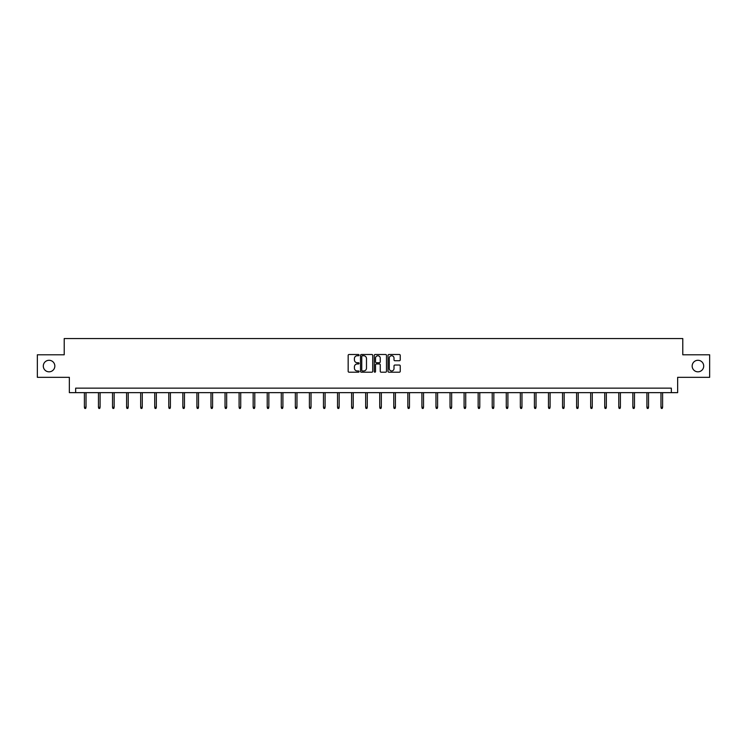 <?xml version="1.0" encoding="UTF-8"?>
<svg xmlns="http://www.w3.org/2000/svg" width="747" height="747" viewBox="0 0 747 747"><rect width="100%" height="100%" fill="white"/><g stroke="black" fill="none" stroke-linecap="round" stroke-linejoin="round"><path stroke-width="1.12" d="M359.074 355.124A0.616 0.616 0 0 0 358.457 354.498L349.054 354.498A0.887 0.887 0 0 0 348.167 355.385L348.167 371.315A0.887 0.887 0 0 0 349.054 372.202L358.457 372.202A0.616 0.616 0 0 0 359.074 371.576A0.616 0.616 0 0 0 358.457 370.96L357.243 370.96A2.829 2.829 0 0 1 354.414 368.131L354.414 366.805A2.829 2.829 0 0 1 357.243 363.966L358.457 363.966A0.616 0.616 0 0 0 359.074 363.35A0.616 0.616 0 0 0 358.457 362.734L357.243 362.734A2.829 2.829 0 0 1 354.414 359.895L354.414 358.569A2.829 2.829 0 0 1 357.243 355.74L358.457 355.74A0.616 0.616 0 0 0 359.074 355.124M692.161 366.058A5.771 5.771 0 0 0 697.931 371.819A5.771 5.771 0 0 0 703.702 366.058A5.771 5.771 0 0 0 697.931 360.287A5.771 5.771 0 0 0 692.161 366.058M43.298 366.058A5.771 5.771 0 0 0 49.069 371.819A5.771 5.771 0 0 0 54.839 366.058A5.771 5.771 0 0 0 49.069 360.287A5.771 5.771 0 0 0 43.298 366.058M399.356 360.736A0.887 0.887 0 0 0 400.243 359.858L400.243 355.385A0.887 0.887 0 0 0 399.356 354.498L388.916 354.498A0.887 0.887 0 0 0 388.029 355.385L388.029 371.315A0.887 0.887 0 0 0 388.916 372.202L399.356 372.202A0.887 0.887 0 0 0 400.243 371.315L400.243 365.918A0.887 0.887 0 0 0 399.356 365.031L394.892 365.031A0.887 0.887 0 0 0 394.005 365.918L394.005 368.588A2.362 2.362 0 0 1 391.643 370.96A2.362 2.362 0 0 1 389.271 368.588L389.271 358.102A2.362 2.362 0 0 1 391.643 355.74A2.362 2.362 0 0 1 394.005 358.102L394.005 359.858A0.887 0.887 0 0 0 394.892 360.736L399.356 360.736M671.338 392.651L677.65 392.651L677.65 377.319L709.65 377.319L709.65 354.788L682.786 354.788L682.786 338.559L64.214 338.559L64.214 354.788L37.35 354.788L37.35 377.319L69.35 377.319L69.35 392.651L671.338 392.651L671.338 388.141L75.662 388.141L75.662 392.651M372.725 355.385A0.887 0.887 0 0 0 371.838 354.498L361.399 354.498A0.887 0.887 0 0 0 360.512 355.385L360.512 371.315A0.887 0.887 0 0 0 361.399 372.202L371.838 372.202A0.887 0.887 0 0 0 372.725 371.315L372.725 355.385M375.162 354.498L385.601 354.498A0.887 0.887 0 0 1 386.488 355.385L386.488 371.315A0.887 0.887 0 0 1 385.601 372.202L381.129 372.202A0.887 0.887 0 0 1 380.251 371.315L380.251 364.853A0.887 0.887 0 0 0 379.364 363.966L376.395 363.966A0.887 0.887 0 0 0 375.517 364.853L375.517 371.576A0.616 0.616 0 0 1 374.891 372.202A0.616 0.616 0 0 1 374.275 371.576L374.275 355.385A0.887 0.887 0 0 1 375.162 354.498M362.37 355.74A0.616 0.616 0 0 0 361.753 356.356L361.753 370.344A0.616 0.616 0 0 0 362.37 370.96L363.658 370.96A2.829 2.829 0 0 0 366.488 368.131L366.488 358.569A2.829 2.829 0 0 0 363.658 355.74L362.37 355.74M380.251 358.149A2.362 2.362 0 0 0 377.879 355.787A2.362 2.362 0 0 0 375.517 358.149L375.517 361.847A0.887 0.887 0 0 0 376.395 362.734L379.364 362.734A0.887 0.887 0 0 0 380.251 361.847L380.251 358.149M86.026 407.264L85.672 408.441L84.766 408.441L84.402 407.264L86.026 407.264L86.026 392.651M84.402 407.264L84.402 392.651M100.089 407.264L99.734 408.441L98.828 408.441L98.464 407.264L100.089 407.264L100.089 392.651M98.464 407.264L98.464 392.651M114.151 407.264L113.796 408.441L112.89 408.441L112.526 407.264L114.151 407.264L114.151 392.651M112.526 407.264L112.526 392.651M128.213 407.264L127.858 408.441L126.953 408.441L126.598 407.264L128.213 407.264L128.213 392.651M126.598 407.264L126.598 392.651M142.275 407.264L141.921 408.441L141.015 408.441L140.66 407.264L142.275 407.264L142.275 392.651M140.66 407.264L140.66 392.651M156.338 407.264L155.983 408.441L155.077 408.441L154.722 407.264L156.338 407.264L156.338 392.651M154.722 407.264L154.722 392.651M170.4 407.264L170.045 408.441L169.139 408.441L168.785 407.264L170.4 407.264L170.4 392.651M168.785 407.264L168.785 392.651M184.462 407.264L184.107 408.441L183.202 408.441L182.847 407.264L184.462 407.264L184.462 392.651M182.847 407.264L182.847 392.651M198.525 407.264L198.17 408.441L197.264 408.441L196.909 407.264L198.525 407.264L198.525 392.651M196.909 407.264L196.909 392.651M212.587 407.264L212.232 408.441L211.326 408.441L210.971 407.264L212.587 407.264L212.587 392.651M210.971 407.264L210.971 392.651M226.658 407.264L226.294 408.441L225.389 408.441L225.034 407.264L226.658 407.264L226.658 392.651M225.034 407.264L225.034 392.651M240.721 407.264L240.357 408.441L239.451 408.441L239.096 407.264L240.721 407.264L240.721 392.651M239.096 407.264L239.096 392.651M254.783 407.264L254.419 408.441L253.513 408.441L253.158 407.264L254.783 407.264L254.783 392.651M253.158 407.264L253.158 392.651M268.845 407.264L268.481 408.441L267.575 408.441L267.221 407.264L268.845 407.264L268.845 392.651M267.221 407.264L267.221 392.651M282.908 407.264L282.543 408.441L281.647 408.441L281.283 407.264L282.908 407.264L282.908 392.651M281.283 407.264L281.283 392.651M296.97 407.264L296.606 408.441L295.709 408.441L295.345 407.264L296.97 407.264L296.97 392.651M295.345 407.264L295.345 392.651M311.032 407.264L310.668 408.441L309.772 408.441L309.407 407.264L311.032 407.264L311.032 392.651M309.407 407.264L309.407 392.651M325.094 407.264L324.73 408.441L323.834 408.441L323.47 407.264L325.094 407.264L325.094 392.651M323.47 407.264L323.47 392.651M339.157 407.264L338.793 408.441L337.896 408.441L337.532 407.264L339.157 407.264L339.157 392.651M337.532 407.264L337.532 392.651M353.219 407.264L352.855 408.441L351.958 408.441L351.594 407.264L353.219 407.264L353.219 392.651M351.594 407.264L351.594 392.651M367.281 407.264L366.917 408.441L366.021 408.441L365.656 407.264L367.281 407.264L367.281 392.651M365.656 407.264L365.656 392.651M381.343 407.264L380.979 408.441L380.083 408.441L379.719 407.264L381.343 407.264L381.343 392.651M379.719 407.264L379.719 392.651M395.406 407.264L395.042 408.441L394.145 408.441L393.781 407.264L395.406 407.264L395.406 392.651M393.781 407.264L393.781 392.651M409.468 407.264L409.104 408.441L408.207 408.441L407.843 407.264L409.468 407.264L409.468 392.651M407.843 407.264L407.843 392.651M423.53 407.264L423.166 408.441L422.27 408.441L421.906 407.264L423.53 407.264L423.53 392.651M421.906 407.264L421.906 392.651M437.593 407.264L437.228 408.441L436.332 408.441L435.968 407.264L437.593 407.264L437.593 392.651M435.968 407.264L435.968 392.651M451.655 407.264L451.291 408.441L450.394 408.441L450.03 407.264L451.655 407.264L451.655 392.651M450.03 407.264L450.03 392.651M465.717 407.264L465.353 408.441L464.457 408.441L464.092 407.264L465.717 407.264L465.717 392.651M464.092 407.264L464.092 392.651M479.779 407.264L479.425 408.441L478.519 408.441L478.155 407.264L479.779 407.264L479.779 392.651M478.155 407.264L478.155 392.651M493.842 407.264L493.487 408.441L492.581 408.441L492.217 407.264L493.842 407.264L493.842 392.651M492.217 407.264L492.217 392.651M507.904 407.264L507.549 408.441L506.643 408.441L506.279 407.264L507.904 407.264L507.904 392.651M506.279 407.264L506.279 392.651M521.966 407.264L521.611 408.441L520.706 408.441L520.342 407.264L521.966 407.264L521.966 392.651M520.342 407.264L520.342 392.651M536.029 407.264L535.674 408.441L534.768 408.441L534.413 407.264L536.029 407.264L536.029 392.651M534.413 407.264L534.413 392.651M550.091 407.264L549.736 408.441L548.83 408.441L548.475 407.264L550.091 407.264L550.091 392.651M548.475 407.264L548.475 392.651M564.153 407.264L563.798 408.441L562.893 408.441L562.538 407.264L564.153 407.264L564.153 392.651M562.538 407.264L562.538 392.651M578.215 407.264L577.861 408.441L576.955 408.441L576.6 407.264L578.215 407.264L578.215 392.651M576.6 407.264L576.6 392.651M592.278 407.264L591.923 408.441L591.017 408.441L590.662 407.264L592.278 407.264L592.278 392.651M590.662 407.264L590.662 392.651M606.34 407.264L605.985 408.441L605.079 408.441L604.725 407.264L606.34 407.264L606.34 392.651M604.725 407.264L604.725 392.651M620.402 407.264L620.047 408.441L619.142 408.441L618.787 407.264L620.402 407.264L620.402 392.651M618.787 407.264L618.787 392.651M634.474 407.264L634.11 408.441L633.204 408.441L632.849 407.264L634.474 407.264L634.474 392.651M632.849 407.264L632.849 392.651M648.536 407.264L648.172 408.441L647.266 408.441L646.911 407.264L648.536 407.264L648.536 392.651M646.911 407.264L646.911 392.651M662.598 407.264L662.234 408.441L661.328 408.441L660.974 407.264L662.598 407.264L662.598 392.651M660.974 407.264L660.974 392.651"/></g></svg>
